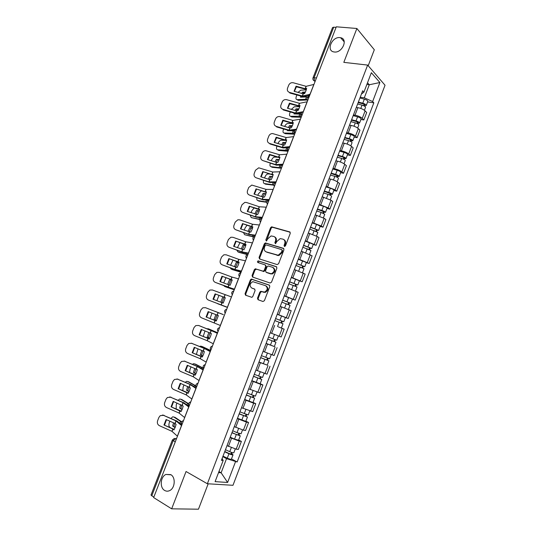 <?xml version="1.0" encoding="UTF-8"?>
<svg xmlns="http://www.w3.org/2000/svg" width="536" height="536" viewBox="0 0 536 536"><rect width="100%" height="100%" fill="white"/><g stroke="black" fill="none" stroke-linecap="round" stroke-linejoin="round"><path stroke-width="0.8" d="M284.442 246.48L285.46 245.87L290.264 233.361L289.708 231.9L271.605 226.829L270.553 227.733L265.816 239.987L266.452 241.019L267.779 238.801L271.082 235.94L273.775 236.443C275.584 237.227 276.154 238.775 275.471 241.093L274.854 242.694L275.511 243.733L276.851 241.501L280.161 238.62L282.934 239.13C284.784 239.927 285.36 241.488 284.683 243.833L284.06 245.448L284.442 246.48M170.75 474.621L165.919 474.447C160.431 476.678 159.507 487.68 164.626 490.433C166.234 491.371 167.909 491.425 169.651 490.601C175.131 488.222 175.848 477.214 170.75 474.621M339.918 37.614C331.952 36.522 325.928 50.766 333.881 51.925L334.35 51.992C342.203 53.218 348.427 39.034 340.621 37.721L339.918 37.614M257.494 298.177L258.01 299.711L262.962 301.5L264.402 300.663L269.802 286.613L269.266 285.085L251.304 279.068L250.372 279.926L245.046 293.701L245.548 295.209L251.893 297.339L252.798 296.488L255.089 290.539L254.58 289.025L251.672 288C249.287 285.748 249.669 283.638 252.804 281.675L265.601 285.701C268.047 287.939 267.699 290.077 264.556 292.1L260.71 291.343L259.793 292.2L257.494 298.177L258.178 298.478L258.453 299.872M207.365 483.753L186.052 471.513L171.661 508.825L153.651 497.576L336.3 26.8L356.882 28.488L343.817 62.364L367.649 65.084L207.365 483.753L232.979 485.301L385.029 85.237L367.649 65.084M277.146 264.59L278.599 263.725L283.953 249.789L283.403 248.309L265.34 242.942L264.328 243.833L259.049 257.494L259.558 258.962L277.146 264.59M276.891 268.161L271.518 282.157L270.07 283.008L252.563 277.052L252.061 275.558L254.332 269.688L255.29 268.817L263.243 271.196L264.201 270.318L265.715 266.392L265.193 264.905L257.856 262.526C257.226 261.937 257.334 261.387 258.178 260.885L276.355 266.66L276.891 268.161M368.198 65.727L374.316 49.748L356.882 28.488M171.661 508.825L198.461 509.2L208.182 483.8M153.799 497.187L150.991 495.03L172.351 440.043M313.024 77.8L332.534 27.57L333.707 27.175L314.143 77.579L314.424 80.956L315.047 81.566L314.424 80.956L315.242 81.063M336.072 27.376L333.707 27.175M353.452 114.912L355.006 115.166C358.088 115.789 360.5 116.855 362.256 118.376L365.11 110.885C363.368 109.337 360.956 108.265 357.874 107.662L356.319 107.421M365.11 110.885L366.684 112.506L363.837 119.97L360.902 119.488M362.256 118.376L363.837 119.97M354.175 137.136L357.097 137.665L359.951 130.174L358.35 128.613C356.581 127.133 354.162 126.067 351.087 125.417L349.539 125.156M346.665 132.673L348.212 132.955C351.281 133.618 353.706 134.677 355.482 136.137L357.097 137.665M347.415 154.857L350.33 155.433L353.197 147.909L351.569 146.422C349.774 144.995 347.341 143.936 344.273 143.246L342.732 142.958M339.844 150.509L341.385 150.81C344.447 151.514 346.879 152.572 348.688 153.973L350.33 155.433M340.635 172.639L343.536 173.269L346.417 165.711L344.755 164.291C342.933 162.924 340.494 161.872 337.439 161.142L335.898 160.827M333.003 168.411L334.538 168.739C337.586 169.49 340.025 170.535 341.861 171.875L343.536 173.269M333.828 190.494L336.715 191.171L339.603 183.587L337.915 182.24C336.065 180.927 333.613 179.888 330.571 179.111L329.044 178.769M326.129 186.381L335.013 189.851L336.715 191.171M326.994 208.417L329.868 209.147L332.769 201.536L331.047 200.256L322.156 196.779M319.235 204.424L328.132 207.894L329.868 209.147M320.133 226.413L322.994 227.19L325.908 219.546L324.153 218.34L315.242 214.869M312.307 222.541L321.225 226.011L322.994 227.19M313.245 244.483L316.093 245.307L319.014 237.636L317.232 236.497L308.3 233.019M305.353 240.724L316.093 245.307M306.324 262.62L309.165 263.498L312.099 255.793L301.333 251.25M298.378 258.982L309.165 263.498M299.383 280.831L302.21 281.762L305.151 274.023L294.338 269.554M291.37 277.313L302.21 281.762M292.415 299.115L295.222 300.093L298.184 292.328L287.309 287.926M284.328 295.718L295.222 300.093M285.266 317.413L288.214 318.498L291.182 310.706L280.261 306.371M277.266 314.197L288.214 318.498M270.164 332.769L281.172 336.976L284.154 329.151L278.311 326.86M274.09 346.464L266.07 343.489M263.055 351.382L274.104 355.536L277.099 347.676M267.25 365.103L258.928 362.162M255.9 370.081L267.008 374.162L270.01 366.269M260.154 383.722L262.901 384.942L260.851 384.399L251.766 380.908M248.724 388.861L259.88 392.868L262.901 384.942M253.025 402.415L255.759 403.688L253.675 403.219L244.57 399.729M241.515 407.715L252.731 411.641L255.759 403.688M245.87 421.182L248.59 422.509L246.473 422.12L237.348 418.623M234.279 426.643L243.418 430.14L245.548 430.495L248.59 422.509M238.688 440.029L241.388 441.409L239.244 441.095L230.091 437.597M227.016 445.651L236.175 449.148L238.332 449.429L241.388 441.409M360.219 97.224L364.306 97.813L369.291 84.762L367.502 82.779M366.865 84.447L369.291 84.762L379.883 82.531L372.641 101.545L364.306 97.813M361.418 94.075L363.931 92.138L371.354 72.708L379.883 82.531M218.554 472.585L221.127 472.799L226.534 458.649L237.153 461.985L373.833 102.832L372.641 101.545M235.478 461.804L227.612 482.46L215.097 481.636L223.17 460.504L222.125 458.441M363.931 92.138L362.678 90.785L221.408 460.317L223.17 460.504M218.936 471.586L221.127 472.799L227.612 482.46M226.534 458.649L222.809 456.652M367.602 101.914L373.833 102.832M231.472 458.943L237.153 461.985M284.703 246.506L285.326 244.202C285.99 242.024 285.494 240.49 283.852 239.605M274.666 236.905C276.301 237.776 276.784 239.291 276.127 241.468L275.504 243.733M290.184 232.249L272.261 227.224L271.209 228.122L266.459 241.019M283.839 248.61L266.003 243.31L264.992 244.202L259.719 257.843L259.853 259.055M282.057 250.66L281.675 249.622L266.178 244.912L265.186 245.515L264.536 247.197C263.853 249.501 264.402 251.056 266.198 251.866L278.191 255.23L281.4 252.369L282.057 250.66L282.707 251.022L281.896 249.749M282.707 251.022L282.05 252.731L278.847 255.585L266.861 252.222M265.427 265.025L266.385 266.734L264.878 270.653L263.92 271.531L256.416 269.173L255.009 270.017L252.744 275.886L252.925 277.172M276.737 266.915L259.156 261.246L258.231 262.647M270.191 273.628L271.484 273.688C274.727 271.685 275.102 269.561 272.623 267.31L268.054 265.957L267.082 266.841L265.568 270.774L266.091 272.268L272.147 274.023C275.39 272.02 275.765 269.896 273.286 267.652M266.553 272.496L266.091 272.268M270.861 273.956L266.76 272.603M266.271 286.023C268.724 288.254 268.375 290.385 265.233 292.408L261.394 291.651L260.476 292.509L258.178 298.478M252.007 288.154L251.672 288M254.861 289.192L252.356 288.314M269.595 285.286L251.987 279.39L251.056 280.248L245.743 294.003L245.997 295.376M307.751 100.386L306.639 100.024L298.23 100.339L297.145 99.642C295.946 99.495 295.658 98.463 296.287 96.54L296.89 94.993M307.919 99.951L305.547 99.321L297.145 99.642M300.709 96.065L300.502 97.19L306.465 96.942L308.247 97.364M305.058 92.795L303.537 92.875L302.458 92.165L305.446 92.011M302.458 92.165L301.728 93.425M306.291 89.86L300.83 90.162L298.023 92.386M303.537 92.875L302.994 93.78M301.895 96.4L301.714 97.143M357.626 103.997L362.055 105.13C364.239 105.813 365.391 106.557 365.525 107.368L365.505 107.421M358.169 102.577L363.08 103.837L364.741 104.909L363.964 105.063L363.71 105.726M358.363 102.075L362.785 103.207C364.969 103.884 366.128 104.634 366.255 105.451L364.487 106.148M359.917 98.008L364.339 99.133C366.53 99.81 367.683 100.56 367.803 101.391L367.783 101.445M364.245 104.326L363.964 105.063L364.634 105.76M296.066 86.182L294.076 91.281L303.269 93.834L304.662 93.512L305.929 90.879L306.659 88.373L305.118 88.695L296.066 86.182L296.388 86.799L306.418 89.432M309.004 94.55L302.344 96.011L289.487 92.406L289.822 93.003L303.095 96.701L308.166 95.723M313.942 84.42L306.116 86.316L293.226 82.758C291.195 82.423 289.701 83.207 288.743 85.11L287.517 88.252C286.948 90.269 287.598 91.656 289.487 92.406M294.418 91.381L296.388 86.799M301.192 117.284L291.752 116.982L290.659 116.305C289.474 116.124 289.192 115.066 289.822 113.13L290.278 111.964M301.346 116.882L298.981 116.232L290.659 116.305M294.137 113.076L293.996 113.92L301.252 114.141M298.599 109.532L297.051 109.565L295.959 108.875L298.941 108.808M295.959 108.875L295.068 110.443M299.738 106.651L294.291 106.798L291.336 109.371M297.051 109.565L296.328 110.805M295.316 113.418L295.209 113.907M350.879 121.659L355.294 122.838C357.478 123.528 358.644 124.251 358.792 125.015L358.778 125.062M351.435 120.191L356.34 121.498L358.015 122.543L357.244 122.664L356.956 123.434M351.616 119.729L356.031 120.901C358.216 121.592 359.381 122.322 359.529 123.086L357.927 123.334L357.733 123.843M353.17 115.649L357.592 116.815C359.777 117.498 360.942 118.235 361.083 119.012L361.063 119.059M357.505 121.98L357.244 122.664L357.927 123.334M294.612 134.241L285.252 133.692L284.147 133.029C282.975 132.807 282.707 131.729 283.343 129.779L283.645 129.002M294.753 133.879L292.388 133.209L284.147 133.029M291.001 130.771L294.472 131.059M292.107 126.329L290.539 126.315L289.433 125.645L292.401 125.665M287.551 130.161L287.464 130.71L289.527 130.744M289.433 125.645L288.401 127.528M292.937 123.501L287.738 123.488C286.526 123.729 285.5 124.707 284.656 126.422M290.539 126.315L289.641 127.896M344.099 139.387L348.507 140.606C350.691 141.31 351.871 142.02 352.038 142.73L352.025 142.77M344.675 137.879L349.566 139.226L351.261 140.251L350.504 140.338L350.169 141.209M344.836 137.451L349.251 138.67C351.435 139.373 352.614 140.077 352.775 140.794L351.201 140.981L350.953 141.611M346.403 133.357L350.819 134.563C353.003 135.26 354.175 135.976 354.336 136.7L354.323 136.747M350.745 139.708L350.504 140.338L351.201 140.981M289.453 103.133L287.457 108.252L296.643 110.872L298.016 110.617L299.282 107.984L300.026 105.458L298.565 105.733L289.453 103.133L289.795 103.716L299.798 106.436M302.76 111.79L295.718 113.062L282.867 109.351L283.222 109.92L296.482 113.726L301.48 112.949M307.215 101.76L299.503 103.327L286.371 99.609C284.435 99.408 283.021 100.205 282.144 102.014L280.911 105.163C280.335 107.193 280.985 108.587 282.867 109.351M287.812 108.352L289.795 103.716M282.82 120.151L280.817 125.29L289.996 127.983L291.35 127.782L292.616 125.149L293.36 122.603L291.859 122.804L282.82 120.151L283.175 120.701L293.152 123.508M296.602 129.122L289.065 130.174L276.228 126.362L276.596 126.905L289.835 130.817L294.847 130.228M300.462 119.16L292.864 120.406L279.49 116.546C277.655 116.459 276.328 117.27 275.517 118.972L274.278 122.134C273.702 124.178 274.352 125.585 276.228 126.362M281.186 125.397L283.175 120.701M288.006 151.273L278.733 150.462L277.615 149.819C276.455 149.557 276.194 148.452 276.831 146.489L276.985 146.1M288.134 150.938L285.768 150.248L277.615 149.819M285.949 147.802L287.859 148.104M285.581 143.192L284 143.132L282.887 142.476L285.835 142.589M280.951 147.313L281.929 147.608M277.976 143.548L278.043 143.38C278.847 141.571 279.886 140.519 281.152 140.238L285.212 140.365M282.887 142.476L281.715 144.686M284 143.132L282.948 145.062M337.291 157.189L341.7 158.448C343.884 159.165 345.07 159.855 345.258 160.512L345.244 160.552M337.888 155.634L342.772 157.028L344.481 158.019L343.737 158.08L343.362 159.058M338.035 155.246L342.444 156.499C344.628 157.216 345.814 157.906 346.001 158.569L344.44 158.69L344.152 159.453M339.61 151.132L344.012 152.378C346.202 153.095 347.382 153.785 347.569 154.462L347.549 154.502M343.951 157.51L343.737 158.08L344.44 158.69M281.011 168.23L272.181 167.292L271.055 166.669C269.91 166.368 269.655 165.235 270.298 163.266L270.298 163.266M280.81 167.822L271.055 166.669M279.022 160.117L276.321 159.373L279.236 159.574M280.697 165.055L281.434 165.289M271.283 160.74L271.518 160.143C272.301 158.368 273.313 157.343 274.553 157.055L277.501 157.229M276.321 159.373L275.008 161.906M277.44 160.009L276.234 162.287M330.464 175.058L334.859 176.357C337.044 177.088 338.243 177.758 338.45 178.367L338.437 178.401M331.074 173.456L337.673 175.862L336.936 175.888L336.528 176.974M331.208 173.108L335.603 174.408C337.794 175.131 338.987 175.808 339.194 176.418L337.66 176.471L337.318 177.362M332.782 168.981L337.184 170.267C339.368 170.991 340.568 171.667 340.769 172.291L340.755 172.331M337.131 175.379L336.936 175.888L337.66 176.471M273.769 185.175L265.608 184.183L264.476 183.58C263.431 183.305 263.143 182.28 263.605 180.498M273.742 184.866L264.476 183.58M272.422 177.108L269.722 176.331L272.603 176.625M274.888 182.508L275.296 182.655M264.563 177.999L264.965 176.967C265.729 175.232 266.714 174.22 267.92 173.932L269.494 174.046M269.722 176.331L268.288 179.198M270.854 176.947L269.501 179.587M323.603 193L327.992 194.34C330.183 195.084 331.389 195.734 331.617 196.29L331.603 196.323M324.233 191.345L330.839 193.771L330.116 193.771L329.66 194.963M324.354 191.037L328.742 192.377C330.926 193.121 332.139 193.771 332.367 194.334L330.846 194.327L330.464 195.339M325.935 186.897L330.33 188.223C332.514 188.967 333.72 189.623 333.941 190.193L333.928 190.226M330.29 193.315L330.116 193.771L330.846 194.327M276.161 137.229L274.151 142.382L283.316 145.156L284.65 145.015L285.916 142.388L286.673 139.816L285.259 139.97L276.161 137.229L276.529 137.745L286.485 140.646M289.809 146.63L282.385 147.353L269.561 143.44L269.943 143.95L283.175 147.97L288.288 147.574M293.688 136.633L286.197 137.544L272.59 133.558C270.854 133.578 269.608 134.389 268.864 136.003L267.625 139.172C267.035 141.223 267.685 142.643 269.561 143.44M274.533 142.502L276.529 137.745M269.481 154.368L267.464 159.547L276.616 162.395L277.929 162.314L279.196 159.688L279.96 157.095L278.499 157.169L269.481 154.368L269.863 154.857L279.792 157.845M282.988 164.204L275.685 164.599L262.875 160.586L276.482 165.182L281.869 164.988M286.881 154.167L279.584 154.763L265.668 150.65C264.034 150.757 262.875 151.574 262.184 153.088L260.938 156.278C260.355 158.334 260.999 159.768 262.875 160.586M267.853 159.668L269.863 154.857M262.774 171.58L260.744 176.773L269.889 179.694L271.183 179.674L272.449 177.048L273.219 174.435L271.846 174.468L262.774 171.58L273.072 175.105M276.14 181.845L268.884 181.892L256.154 177.791L269.762 182.468L275.893 182.501M280.053 171.775L272.797 172.023L258.734 167.822L255.478 170.247L254.232 173.443C253.642 175.513 254.285 176.96 256.154 177.791M261.146 176.907L263.163 172.029M266.895 202.059L257.87 200.558L259.015 201.141L266.834 202.327M265.796 194.159L263.102 193.355L265.943 193.737M257.816 195.325L258.385 193.858L261.313 190.863M256.911 197.811C256.61 199.385 256.932 200.303 257.87 200.558M263.102 193.355L261.555 196.558M264.248 193.952L262.761 196.953M316.716 211.01L321.104 212.397L324.756 214.286L323.389 217.871M317.366 209.308L323.985 211.754L323.268 211.72L322.773 213.02M317.466 209.04L321.855 210.427C324.039 211.184 325.258 211.814 325.506 212.323L324.012 212.243L323.577 213.388M319.061 204.879L323.449 206.253C325.633 207.01 326.846 207.64 327.094 208.162L327.081 208.196M323.416 211.325L323.268 211.72L324.012 212.243M256.034 188.853L254.004 194.065L263.136 197.067L264.409 197.107L265.675 194.481L266.452 191.848L265.106 191.814L256.034 188.853L266.325 192.437M269.273 199.56L262.198 199.285L249.414 195.057L263.022 199.814L269.052 200.122M273.192 189.443L266.057 189.362L251.779 185.067L248.751 187.466L247.498 190.675C246.908 192.752 247.545 194.213 249.414 195.057M254.419 194.206L256.442 189.268M260.878 217.703L260.221 219.392L251.237 217.596L260.101 219.593M259.129 211.278L256.456 210.44L259.25 210.909M251.042 212.712L251.786 210.809L254.064 208.042M250.225 215.197L251.237 217.596M256.456 210.44L254.801 213.985M257.608 211.017L256.007 214.393M309.801 229.093L317.861 232.376M310.471 227.344L317.098 229.81L316.387 229.743L315.851 231.15M310.558 227.117L318.619 230.38L317.151 230.239L316.662 231.512M312.153 222.936L316.535 224.356L320.2 226.232M316.521 229.408L317.151 230.239M249.274 206.193L247.237 211.425L257.608 214.601L258.875 211.981L259.659 209.321L249.274 206.193L259.551 209.831M262.372 217.341L255.417 216.725L242.647 212.397L256.255 217.227L262.191 217.817M266.312 207.184L259.29 206.769L246.513 202.494L244.818 202.387L241.997 204.752L240.738 207.975C240.141 210.058 240.778 211.532 242.647 212.397M247.666 211.573L249.702 206.574M253.756 236.872L244.584 234.694L253.541 236.972M252.436 228.45L249.789 227.586L252.523 228.148M244.249 230.172L245.166 227.82L246.975 225.341M243.552 232.658L244.584 234.694M249.789 227.586L248.034 231.485M250.949 228.148L249.233 231.9M302.867 247.243L310.947 250.506M303.55 245.448L310.183 247.934L309.486 247.833L308.91 249.347M303.624 245.26L311.711 248.51L310.257 248.302L309.721 249.709M305.225 241.066L313.299 244.336M309.594 247.558L310.257 248.302M242.493 223.592L240.443 228.852L250.781 232.162L252.047 229.542L252.845 226.869L242.493 223.592L252.751 227.284M255.451 235.19L248.61 234.232L235.853 229.797L249.461 234.708L255.297 235.579M259.404 224.999L252.57 224.256L239.733 219.861L237.843 219.78L235.217 222.105L233.957 225.334C233.354 227.431 233.991 228.919 235.853 229.797M240.885 229.006L242.929 223.948M247.418 254.62L239.076 252.389L237.904 251.86L236.892 250.212M247.116 253.166L246.707 254.218L237.904 251.86M245.702 245.689L243.096 244.805L245.769 245.448M237.421 247.692L239.947 242.734M243.096 244.805L241.247 249.052M244.269 245.341L242.446 249.481M295.899 265.467L304.013 268.697L302.512 272.63M296.602 263.625L303.242 266.131L302.559 265.997L301.935 267.625M296.656 263.478L304.77 266.707L303.343 266.432L302.753 267.973M298.264 259.27L306.371 262.499L304.77 266.707M302.639 265.782L303.343 266.432M235.679 241.066L233.622 246.339L243.934 249.796L245.2 247.176L245.997 244.476L235.679 241.066L245.93 244.811M248.496 253.113L241.776 251.813L229.04 247.264L242.641 252.255L248.382 253.407M252.463 242.875L245.749 241.796L232.932 237.294L230.862 237.247L228.416 239.518L227.143 242.761C226.54 244.865 227.17 246.366 229.04 247.264M234.078 246.506L236.128 241.388M241.066 272.261L232.383 269.601L231.197 269.092L230.259 267.853M241.1 272.181L231.197 269.092M238.935 262.988L236.376 262.077L238.982 262.808M230.574 265.286L232.946 260.208M236.376 262.077L234.446 266.694M237.555 262.6L235.652 267.136M288.897 283.765L297.038 286.988M289.621 281.876L296.274 284.402L295.597 284.234L294.934 285.969M289.661 281.769L297.802 284.978L296.401 284.636L295.758 286.311M291.283 277.541L299.41 280.757L297.802 284.978M295.658 284.08L296.401 284.636M234.259 289.809L225.663 286.881L223.686 285.594M234.272 289.762L224.463 286.385M232.135 280.341L229.629 279.424L232.162 280.228M223.72 282.948L225.958 277.762M229.629 279.424L227.633 284.408M230.822 279.926L228.839 284.857L219.907 281.527L221.978 276.208L232.202 280.06M281.876 302.137L290.043 305.339M282.619 300.2L289.273 302.74L288.616 302.545L287.906 304.388M282.646 300.133L290.807 303.329L289.427 302.914L288.737 304.723M284.268 295.892L292.422 299.088L290.807 303.329M288.649 302.445L289.427 302.914M217.71 303.751L227.425 307.416L217.315 303.497M222.842 296.857L220.812 302.09L223.278 303.001M216.872 300.696L218.983 295.39M224.061 297.319L222.025 302.538M274.827 320.582L283.015 323.757L281.393 328.019M275.584 318.592L282.251 321.158L281.601 320.923L280.851 322.886M275.598 318.572L283.785 321.747L282.425 321.265L281.688 323.208M277.226 314.31L285.407 317.486L283.785 321.747M281.614 320.89L282.425 321.265M223.264 314.612L214.413 311.148M223.284 314.558L214.802 311.222M216.511 320.568L214.011 319.583L216.49 320.608M210.038 318.498L212.001 313.111M215.867 314.612L214.011 319.583M217.073 315.081L215.224 320.039M267.752 339.08L275.966 342.256L274.332 346.537L266.111 343.382M267.745 339.1L275.966 342.256M274.539 339.422L273.775 341.425M268.523 337.077L276.73 340.239L278.365 335.965M275.377 339.744L274.633 341.7M217.609 332.722L209.228 329.117L206.93 328.729M217.589 332.762L208.008 328.675M209.723 338.176L207.184 337.144L209.67 338.276M203.211 336.367L205.02 330.94M208.852 332.461L207.184 337.144M210.052 332.943L208.41 337.58M260.663 357.626L268.878 360.828L267.243 365.13L258.995 361.994M260.637 357.693L268.878 360.828M267.43 358.055L266.68 360.025M261.414 355.663L269.655 358.798M268.275 358.37L267.571 360.205M210.708 350.497L202.42 346.618L200.35 346.142L199.667 346.477M210.681 350.584L201.188 346.196M202.896 355.85L200.323 354.778L202.816 356.018M196.397 354.323L198.039 348.842M201.824 350.39L200.323 354.778M203.023 350.872L201.563 355.187M253.541 376.252L261.769 379.481L260.127 383.783M253.501 376.359L261.769 379.481M251.853 380.681L260.127 383.796M260.295 376.768L259.558 378.697M254.278 374.322L262.546 377.445L264.127 373.304M261.139 377.069L260.483 378.785M228.845 258.6L226.775 263.9L237.053 267.498L238.319 264.878L239.13 262.158L228.845 258.6L239.076 262.399M241.515 271.102L234.922 269.454L222.192 264.804L235.793 269.869L241.435 271.31M245.501 260.831L238.768 259.357L226.098 254.788L223.867 254.788L221.582 256.999L220.309 260.262C219.706 262.372 220.33 263.886 222.192 264.804M227.244 264.074L229.308 258.888M234.507 289.159L227.968 287.142L228.852 284.864L230.152 285.259L232.235 279.899L221.978 276.208M234.466 289.279L215.325 282.405C213.462 281.474 212.839 279.946 213.449 277.822L214.728 274.553L216.859 272.389L219.244 272.355L231.9 277.032L230.929 279.524M238.507 278.847L231.9 277.032M220.39 281.708L222.46 276.462M227.968 287.142L215.325 282.405M215.09 293.882L213.006 299.215L221.944 302.639L223.217 303.101L225.308 297.715L215.09 293.882L225.294 297.781M227.472 307.296L208.424 300.073L227.465 307.316M231.492 296.937L212.363 289.983L209.837 290.063L207.841 292.167L206.561 295.45C205.945 297.581 206.568 299.122 208.424 300.073M213.509 299.41L215.579 294.096M206.085 316.977L216.263 321.004L218.36 315.604L217.167 315.114L208.169 311.617L206.085 316.977L216.289 320.95M220.41 325.499L201.503 317.808C199.647 316.843 199.03 315.289 199.647 313.145L200.933 309.855L202.802 307.805L205.456 307.684L218.078 312.575L217.1 315.094M205.456 307.684L218.078 312.575M206.595 317.151L208.672 311.811M199.131 334.806L209.275 338.98L210.541 336.367L211.385 333.553L201.228 329.426L199.131 334.806L209.355 338.846M213.321 343.77L207.157 340.682L194.548 335.616C192.699 334.632 192.082 333.064 192.705 330.913L193.999 327.603L195.754 325.613L198.521 325.453L211.13 330.451L210.152 332.977M217.368 333.338L211.13 330.451M217.415 333.225L199.05 325.607M199.66 334.946L201.71 329.62M192.156 352.708L202.266 357.023L203.526 354.417L204.377 351.576L194.26 347.308L192.156 352.708L202.394 356.808M206.206 362.115L200.297 358.725L187.573 353.492C185.724 352.487 185.114 350.906 185.737 348.748L187.03 345.425L188.685 343.496L191.56 343.288L204.156 348.4L203.171 350.933M210.266 351.643L204.156 348.4M210.346 351.435L205.154 348.708L191.56 343.288M191.319 343.201L192.102 343.409M192.699 352.809L194.729 347.495M203.379 368.185L195.586 364.185L193.463 363.71L192.471 364.326M203.499 368.366L194.347 363.783M196.035 373.592L193.442 372.473L195.928 373.82M189.597 372.373L189.992 369.498L191.037 366.825M194.776 368.386L193.442 372.473M195.238 364.071L195.586 364.185M195.975 368.882L194.689 372.862M246.393 394.952L254.634 398.201L252.985 402.516M246.339 395.099L254.634 398.201M244.677 399.441L252.979 402.536M253.126 395.555L252.402 397.451M247.123 393.055L255.417 396.144M253.977 395.849L253.367 397.437M185.148 370.671L195.225 375.14L196.484 372.527L197.349 369.673L187.265 365.25L185.148 370.671L195.399 374.838M199.057 380.54L193.208 376.748L180.572 371.435C178.722 370.416 178.113 368.815 178.743 366.644L180.042 363.314L181.604 361.438L184.572 361.19L197.154 366.416L196.163 368.962M203.137 370.021L197.154 366.416M203.251 369.719L198.166 366.698L184.572 361.19M184.109 361.036L185.128 361.277M185.704 370.738L187.714 365.438M195.841 385.86L188.726 381.82L186.548 381.351L185.309 382.262M195.868 386.054L187.473 381.438M189.141 391.401L186.535 390.235L189.007 391.695M182.843 390.523L183.138 387.106L184.009 384.875M187.714 386.456L186.535 390.235M188.263 381.679L188.726 381.82M188.906 386.959L187.794 390.603M239.217 413.725L247.465 417.001L245.816 421.33M239.143 413.919L247.465 417.001M237.482 418.274L245.803 421.35M245.93 414.415L245.22 416.271M239.927 411.862L248.255 414.931M246.788 414.697L246.225 416.164M178.12 388.707L188.156 393.323L189.422 390.717L190.287 387.836L180.237 383.267L178.12 388.707L188.377 392.942M191.881 399.032L186.227 394.911L173.537 389.444C171.694 388.406 171.091 386.798 171.721 384.62L173.028 381.27L174.501 379.448L177.557 379.16L190.119 384.5L189.128 387.052M195.982 388.473L190.119 384.5M196.129 388.077L191.144 384.754L177.557 379.16M176.873 378.959L178.126 379.213M178.689 388.741L180.679 383.454M188.592 403.963L180.578 399.159L179.614 399.052L178.16 400.285M182.207 409.27L179.6 408.063L182.052 409.631M176.177 408.8L176.25 404.781L176.947 402.992M180.632 404.6L179.6 408.063M181.269 399.353L180.578 399.159M188.639 403.722L181.838 399.521M181.825 405.115L180.873 408.419M232.008 432.579L236.778 434.716L239.056 434.971L240.269 435.875L238.614 440.217M231.921 432.813L240.269 435.875M230.252 437.182L234.547 439.125L238.6 440.244M238.701 433.349L238.011 435.172M232.711 430.75L237.006 432.673L241.059 433.792M239.565 433.624L239.056 434.971M171.058 406.817L181.061 411.581L182.327 408.975L183.205 406.074L173.188 401.357L171.058 406.817L181.329 411.119M184.679 417.598L179.024 413.042L166.482 407.528C164.639 406.476 164.036 404.848 164.673 402.657L165.986 399.3L167.379 397.524L170.508 397.203L183.064 402.657L182.066 405.223M188.793 406.998L183.064 402.657M188.98 406.502L184.103 402.878L170.508 397.203M169.617 396.962L171.098 397.216M171.647 406.811L173.61 401.538M181.516 422.026L173.657 416.941L172.652 416.827L171.024 418.395M181.423 424.68L181.858 424.86M175.239 427.205L172.639 425.959L175.071 427.641M170.193 427.473L169.698 427.125C168.753 426.2 168.639 424.666 169.343 422.529L169.865 421.182M173.53 422.817L172.639 425.959M174.247 417.102L173.657 416.941M181.657 421.778L174.93 417.283M174.729 423.346L173.919 426.294M224.778 451.5L229.535 453.697L231.492 454.206L230.922 453.737L231.854 453.851L233.039 454.83L231.378 459.185M224.671 451.781L228.959 453.758C231.143 454.696 232.503 455.051 233.039 454.83M222.989 456.17L227.277 458.159C229.462 459.097 230.828 459.446 231.371 459.211M231.452 452.364L230.768 454.146M225.462 449.711L229.75 451.68C231.934 452.618 233.294 452.974 233.83 452.759L233.843 452.732M232.316 452.632L231.854 453.851M163.969 424.994L172.894 428.994L173.939 429.906L175.205 427.306L176.089 424.378L175.105 423.527L166.106 419.507L163.969 424.994L174.254 429.363M177.45 436.237L171.982 431.339L159.393 425.685C157.557 424.606 156.961 422.971 157.597 420.767L158.911 417.397L160.237 415.675L163.44 415.32L175.975 420.881L174.977 423.46M181.577 425.591L175.975 420.881M181.805 425.008L177.027 421.075L163.44 415.32M162.348 415.052L164.043 415.293M164.572 424.954L166.522 419.695M176.518 438.629L175.674 438.515L173.155 440.726L151.735 495.894M176.404 438.917L174.28 438.461L172.358 440.016L175.259 441.878M243.418 430.14L246.473 422.12M250.634 411.206L253.675 403.219M257.823 392.352L260.851 384.399M264.978 373.572L268 365.646M272.107 354.865L275.115 346.98M279.209 336.24L282.204 328.38M286.284 317.68L289.266 309.855M293.326 299.202L296.301 291.41M300.341 280.797L303.302 273.032M307.336 262.466L310.284 254.727M314.29 244.202L317.232 236.497M321.225 226.011L324.153 218.34M328.132 207.894L331.047 200.256M335.013 189.851L337.915 182.24M341.861 171.875L344.755 164.291M348.688 153.973L351.569 146.422M355.482 136.137L358.35 128.613M236.175 449.148L239.244 441.095M228.436 446.394L231.519 438.327M235.713 427.36L238.781 419.326M242.955 408.399L246.011 400.399M250.171 389.518L253.213 381.552M257.36 370.711L260.389 362.778M264.516 351.978L267.531 344.078M271.645 333.325L274.653 325.453M278.74 314.746L281.742 306.907M285.815 296.24L288.797 288.428M292.857 277.802L295.832 270.03M299.872 259.444L302.833 251.699M306.86 241.16L309.808 233.448M313.821 222.949L316.756 215.264M320.756 204.806L323.677 197.154M327.657 186.736L330.571 179.111M334.538 168.739L337.439 161.142M341.385 150.81L344.273 143.246M348.212 132.955L351.087 125.417M355.006 115.166L357.874 107.662M310.15 94.195L309.051 97.029M308.635 98.101L308.448 97.733M308.522 96.165L310.043 94.477M303.329 111.769L302.224 114.617M296.488 129.411L295.376 132.271M289.614 147.125L288.502 149.993M282.713 164.907L281.601 167.788M275.792 182.756L274.666 185.65M268.838 200.678L267.712 203.58M261.856 218.668L260.724 221.582M254.848 236.731L253.716 239.659M247.813 254.868L246.674 257.803M240.751 273.072L239.605 276.02M233.663 291.35L232.51 294.311M226.54 309.701L225.388 312.676M219.392 328.126L218.232 331.114M212.216 346.625L211.05 349.619M205.013 365.197L203.841 368.205M197.777 383.843L196.605 386.865M190.515 402.563L189.335 405.598M183.218 421.356L182.039 424.405M301.828 115.635L301.661 115.3M268.938 200.417C266.821 201.101 266.318 202.394 267.43 204.303L267.364 204.229M261.97 218.38C259.853 219.063 259.35 220.356 260.463 222.266L260.429 222.232M198.025 383.186L198.032 383.186C195.861 383.917 195.339 385.27 196.457 387.233M189.201 405.94C188.082 403.99 188.592 402.63 190.736 401.866L190.789 401.839M181.918 424.72C180.8 422.783 181.302 421.417 183.413 420.613L183.526 420.572M316.475 77.888L313.011 77.841C312.622 79.248 313.091 80.286 314.424 80.956L313.225 79.971M285.326 244.202L284.683 243.833M275.511 243.069L274.854 242.694M276.127 241.468L275.471 241.093M266.472 240.363L265.816 239.987M271.209 228.122L270.553 227.733M272.616 227.244L271.966 226.855M290.097 232.142L289.708 231.9M284.71 245.823L284.06 245.448M259.719 257.843L259.049 257.494M264.992 244.202L264.328 243.833M266.399 243.337L265.742 242.969M277.427 255.511L276.77 255.149M282.05 252.731L281.4 252.369M252.744 275.886L252.061 275.558M255.009 270.017L254.332 269.688M256.416 269.173L255.739 268.838M263.451 271.504L262.781 271.169M264.878 270.653L264.201 270.318M266.385 266.734L265.715 266.392M259.156 261.246L258.486 260.898M260.476 292.509L259.793 292.2M261.91 291.671L261.226 291.363M263.839 292.355L263.163 292.046M245.743 294.003L245.046 293.701M251.056 280.248L250.372 279.926M252.463 279.41L251.779 279.089M305.547 99.321L306.465 96.942M306.733 99.549L307.657 97.163M362.055 105.13L360.795 108.426M364.339 99.133L362.785 103.207M303.269 93.834L302.425 96.011M306.197 86.316L305.265 88.708M313.848 84.447L310.103 94.095M303.128 93.813L302.277 95.998M306.049 86.296L305.118 88.695M298.981 116.232L299.905 113.84M300.167 116.473L301.091 114.088M355.294 122.838L354.001 126.215M357.592 116.815L356.031 120.901M292.388 133.209L293.319 130.811M293.574 133.471L294.438 131.24M348.507 140.606L347.187 144.07M350.819 134.563L349.251 138.67M296.643 110.872L295.792 113.062M299.577 103.327L298.646 105.733M307.121 101.773L303.296 111.649M296.502 110.858L295.651 113.042M299.436 103.314L298.498 105.713M289.996 127.983L289.139 130.181M292.937 120.406L291.999 122.824M300.374 119.173L296.509 129.129M289.855 127.963L288.998 130.161M292.797 120.386L291.859 122.804M285.768 150.248L286.706 147.836M286.954 150.522L287.571 148.921M341.7 158.448L340.347 161.993M344.012 152.378L342.444 156.499M279.129 167.346L280.006 165.088M280.308 167.641L280.683 166.676M281.052 165.731L281.246 165.222M334.859 176.357L333.472 179.989M337.184 170.267L335.603 174.408M272.469 184.518L273.239 182.521M274.13 183.553L274.533 182.515M327.992 194.34L326.578 198.052M330.33 188.223L328.742 192.377M283.316 145.156L282.459 147.36M286.278 137.551L285.333 139.976M293.601 136.64L289.721 146.636M283.175 145.129L282.318 147.34M286.13 137.531L285.192 139.95M276.616 162.395L275.759 164.606M279.584 154.763L278.64 157.195M286.794 154.174L282.901 164.204M276.476 162.368L275.618 164.579M279.444 154.737L278.499 157.169M269.889 179.694L269.025 181.918M272.871 172.036L271.92 174.475M279.966 171.775L276.06 181.845M269.749 179.667L268.884 181.892M272.73 172.009L271.779 174.448M265.776 201.744L266.446 200.022M267.189 201.442L267.719 200.075M321.104 212.397L319.65 216.196M323.449 206.253L321.855 210.427M263.136 197.067L262.272 199.298M266.131 189.375L265.179 191.828M273.112 189.443L269.186 199.553M263.002 197.034L262.131 199.265M265.99 189.342L265.039 191.794M259.062 219.043L259.625 217.589M314.183 230.52L312.702 234.406M316.535 224.356L314.94 228.544M256.362 214.5L255.491 216.738M259.364 206.782L258.406 209.241M266.231 207.184L262.292 217.335M256.221 214.467L255.35 216.705M259.223 206.749L258.265 209.208M252.315 236.41L252.778 235.224M253.474 236.771L254.01 235.398M307.235 248.717L305.721 252.684M309.6 242.527L307.992 246.734M249.555 232.001L248.684 234.252M252.57 224.256L251.612 226.721M259.324 224.986L255.364 235.177M249.421 231.967L248.543 234.212M252.429 224.215L251.471 226.688M245.548 253.836L245.903 252.932M300.26 266.988L298.713 271.042M302.632 260.771L301.024 264.992M242.728 249.575L241.85 251.833M245.749 241.796L244.785 244.275M252.382 242.862L248.416 253.093M242.594 249.528L241.716 251.786M245.615 241.756L244.65 244.228M238.761 271.33L239.002 270.7M239.907 271.732L240.195 270.995M293.259 285.333L291.678 289.474M295.638 279.089L294.023 283.33M231.941 288.891L232.075 288.542M233.086 289.313L233.247 288.904M286.231 303.745L284.616 307.979M288.623 297.48L286.995 301.735M279.169 322.237L277.534 326.511M281.574 315.945L279.939 320.22M272.08 340.802L270.445 345.09M274.492 334.484L272.858 338.772M215.137 332.173L215.264 331.838M216.249 332.689L216.403 332.3M264.965 359.435L263.323 363.75M267.377 353.123L265.742 357.405M208.115 350.249L208.357 349.633M209.208 350.832L209.489 350.108M257.823 378.148L256.175 382.476M260.215 371.883L258.607 376.105M235.874 267.209L234.989 269.474M238.909 259.397L237.937 261.89M245.421 260.811L241.435 271.082M235.733 267.163L234.855 269.427M238.768 259.357L237.803 261.843M228.986 284.911L228.102 287.189M232.034 277.072L231.063 279.571M238.433 278.827L234.433 289.139M222.078 302.686L221.194 304.971M225.14 294.813L224.162 297.326M231.418 296.917L227.398 307.262M221.944 302.639L221.06 304.917M225.006 294.767L224.028 297.272M215.144 320.528L214.253 322.819M218.212 312.629L217.234 315.148M224.37 315.074L220.336 325.466M215.01 320.474L214.119 322.766M208.182 338.437L207.285 340.742M211.264 330.504L210.28 333.037M217.294 333.305L213.248 343.737M208.048 338.384L207.157 340.682M201.194 356.42L200.297 358.725M204.29 348.454L203.298 350.993M210.199 351.603L206.132 362.075M201.06 356.36L200.163 358.664M201.067 368.4L201.422 367.495M202.139 369.049L202.548 367.991M250.654 396.935L248.992 401.283M253.025 390.717L251.438 394.885M194.173 374.47L193.275 376.788M197.281 366.477L196.29 369.023M203.07 369.981L198.99 380.493M194.045 374.403L193.141 376.721M193.999 386.623L194.461 385.424M195.044 387.334L195.58 385.94M243.451 415.802L241.783 420.164M245.803 409.631L244.235 413.745M187.131 392.587L186.227 394.911M190.253 384.56L189.255 387.119M195.908 388.426L191.814 398.985M187.004 392.52L186.099 394.851M186.897 404.915L187.473 403.427M187.915 405.692L188.585 403.956M236.222 434.743L234.547 439.125M238.56 428.619L237.006 432.673M180.062 410.777L179.151 413.115M183.191 402.724L182.193 405.29M188.726 406.945L184.612 417.544M179.929 410.71L179.024 413.042M179.761 423.279L180.458 421.497M180.759 424.123L181.309 422.71M228.959 453.758L227.277 458.159M231.277 447.687L229.75 451.68M172.96 429.041L172.049 431.386M176.103 420.954L175.105 423.527M181.51 425.537L177.383 436.183M172.833 428.968L171.922 431.312M171.058 474.816L165.919 474.447M310.19 94.081C308.093 94.785 307.584 96.098 308.669 98.021M303.383 111.635C301.279 112.332 300.77 113.639 301.862 115.562M296.549 129.256C294.445 129.953 293.936 131.253 295.028 133.169M289.681 146.944C287.577 147.635 287.075 148.934 288.174 150.844M282.794 164.699C280.683 165.389 280.181 166.683 281.286 168.592M275.879 182.521C273.769 183.212 273.266 184.505 274.372 186.414M254.975 236.41C252.851 237.093 252.349 238.393 253.461 240.302M247.954 254.506C245.823 255.196 245.321 256.496 246.439 258.412M240.905 272.677C238.775 273.367 238.265 274.673 239.384 276.589M233.83 290.914C231.693 291.611 231.184 292.917 232.302 294.847M226.721 309.225C224.577 309.929 224.068 311.242 225.194 313.171M219.593 327.61C217.442 328.313 216.926 329.64 218.052 331.576M212.43 346.062C210.28 346.772 209.757 348.105 210.883 350.055M205.248 364.587C203.084 365.311 202.561 366.651 203.687 368.607M344.259 41.909L340.621 37.721M272.261 227.224L271.605 226.829M266.003 243.31L265.34 242.942M278.847 255.585L278.191 255.23M255.967 269.152L255.29 268.817M263.92 271.531L263.243 271.196M258.855 261.226L258.178 260.885M272.147 274.023L271.484 273.688M261.394 291.651L260.71 291.343M265.233 292.408L264.556 292.1M251.987 279.39L251.304 279.068M365.525 107.368L364.413 110.275M367.803 101.391L366.255 105.451M358.792 125.015L357.646 128.037M361.083 119.012L359.529 123.086M352.038 142.73L350.846 145.859M354.336 136.7L352.775 140.794M345.258 160.512L344.025 163.755M347.569 154.462L346.001 158.569M338.45 178.367L337.171 181.724M340.769 172.291L339.194 176.418M331.617 196.29L330.297 199.761M333.941 190.193L332.367 194.334M327.094 208.162L325.506 212.323M317.868 232.349L316.454 236.054M320.213 226.205L318.619 230.38M310.954 250.486L309.5 254.305M313.305 244.315L311.711 248.51M297.038 286.974L295.497 291.035M290.043 305.332L288.448 309.507M271.263 354.577L269.655 358.805M256.958 392.111L255.411 396.158M249.756 410.991L248.248 414.951M242.527 429.946L241.053 433.818M235.27 448.98L233.83 452.759"/></g></svg>

